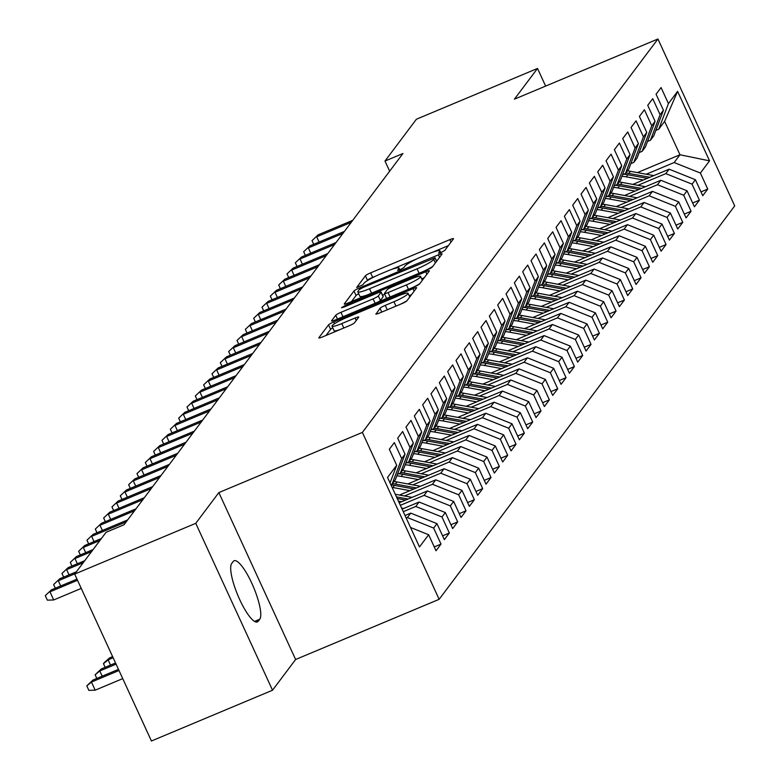 <?xml version="1.0" encoding="UTF-8"?>
<svg xmlns="http://www.w3.org/2000/svg" width="780" height="780" viewBox="0 0 780 780"><rect width="100%" height="100%" fill="white"/><g stroke="black" fill="none" stroke-linecap="round" stroke-linejoin="round"><path stroke-width="1.17" d="M441.1 252.506L444.746 250.448L453.443 238.875A4.924 0.663 -24.7 0 0 453.511 238.67A4.924 0.663 -24.7 0 0 449.855 239.636L370.617 272.863A4.924 0.663 -24.7 0 0 365.391 275.798L356.655 287.518L362.866 284.788L363.987 283.286A15.736 2.135 -24.7 0 1 380.698 273.897L387.299 271.128A15.736 2.135 -24.7 0 1 398.98 268.027A15.736 2.135 -24.7 0 1 398.765 268.7L397.595 270.348L400.15 269.675L403.806 267.618L404.937 266.116A15.736 2.135 -24.7 0 1 421.639 256.727L428.24 253.958A15.736 2.135 -24.7 0 1 439.93 250.868A15.736 2.135 -24.7 0 1 439.715 251.54L438.545 253.178L441.1 252.506M375.892 313.804A4.924 0.663 -24.7 0 0 375.823 314.008A4.924 0.663 -24.7 0 0 379.48 313.043L401.71 303.722A4.924 0.663 -24.7 0 0 406.926 300.787L416.588 287.937A4.924 0.663 -24.7 0 0 416.656 287.732A4.924 0.663 -24.7 0 0 413 288.697L333.762 321.925A4.924 0.663 -24.7 0 0 328.536 324.86L318.883 337.711A4.924 0.663 -24.7 0 0 318.815 337.915A4.924 0.663 -24.7 0 0 322.471 336.95L349.323 325.689A4.924 0.663 -24.7 0 0 354.539 322.754L358.673 317.255A4.924 0.663 -24.7 0 0 358.741 317.05A4.924 0.663 -24.7 0 0 355.085 318.016L341.776 323.593A13.162 1.784 -24.7 0 1 332.007 326.186A13.162 1.784 -24.7 0 1 346.154 317.772L398.317 295.893A13.162 1.784 -24.7 0 1 408.086 293.309A13.162 1.784 -24.7 0 1 393.939 301.724L385.242 305.37A4.924 0.663 -24.7 0 0 380.026 308.305L376.028 314.096M195.761 523.322L272.532 690.222L295.62 659.49L218.849 492.59L195.761 523.322L74.665 574.1L106.09 532.272L124.03 524.745L402.928 153.524L384.988 161.041L389.659 171.191M218.849 492.59L362.369 432.412L657.94 39L734.711 205.9L439.14 599.313L362.369 432.412M545.63 86.093L537.508 68.445L514.42 99.177L657.94 39M537.508 68.445L416.413 119.223L384.988 161.041M427.157 269.86A4.924 0.663 -24.7 0 0 432.373 266.926L442.026 254.075A4.924 0.663 -24.7 0 0 442.094 253.861A4.924 0.663 -24.7 0 0 438.448 254.826L359.2 288.054A4.924 0.663 -24.7 0 0 353.983 290.989L344.331 303.839A4.924 0.663 -24.7 0 0 344.263 304.044A4.924 0.663 -24.7 0 0 347.909 303.079L427.157 269.86M429.312 271.001L419.65 283.852A4.924 0.663 -24.7 0 1 414.433 286.786L335.185 320.014A4.924 0.663 -24.7 0 1 331.539 320.98A4.924 0.663 -24.7 0 1 331.607 320.775L335.741 315.276A4.924 0.663 -24.7 0 1 340.957 312.341L373.094 298.867A4.924 0.663 -24.7 0 0 378.319 295.932L381.059 292.276A4.924 0.663 -24.7 0 0 381.127 292.071A4.924 0.663 -24.7 0 0 377.471 293.036L344.019 307.067L341.455 307.739L345.16 305.546L425.724 271.762A4.924 0.663 -24.7 0 1 429.37 270.796A4.924 0.663 -24.7 0 1 429.312 271.001M637.426 172.604L679.975 154.762L664.628 121.378L677.596 91.377L668.431 103.584L661.069 87.565L656.068 94.224L663.429 110.243L660.094 114.68L652.733 98.66L647.731 105.319L655.093 121.339L651.758 125.775L644.397 109.756L639.395 116.415L646.756 132.424L643.422 136.87L636.061 120.851L631.059 127.51L638.42 143.52L635.086 147.966L627.725 131.947L622.723 138.606L630.084 154.615L626.75 159.052L619.388 143.042L614.386 149.701L621.748 165.711L618.423 170.147L611.052 154.138L606.05 160.797L613.421 176.806L610.087 181.243L602.716 165.233L597.714 171.893L605.085 187.902L601.75 192.338L594.38 176.329L589.378 182.978L596.749 198.998L593.414 203.434L586.043 187.424L581.042 194.074L588.413 210.093L585.078 214.529L577.707 198.52L572.715 205.169L580.076 221.189L576.742 225.625L569.38 209.605L564.379 216.265L571.74 232.284L568.405 236.72L561.044 220.701L556.042 227.36L563.404 243.38L560.069 247.816L552.708 231.797L547.706 238.456L555.067 254.465L551.733 258.911L544.372 242.892L539.37 249.551L546.731 265.561L543.397 270.007L536.035 253.987L531.034 260.647L538.395 276.656L535.06 281.093L527.699 265.083L522.697 271.742L530.068 287.752L526.734 292.188L519.363 276.178L514.361 282.838L521.732 298.847L518.398 303.284L511.027 287.274L506.025 293.933L513.396 309.943L510.061 314.379L502.691 298.369L497.689 305.019L505.06 321.038L501.725 325.474L494.354 309.465L489.352 316.115L496.723 332.134L493.389 336.57L486.028 320.56L481.026 327.21L488.387 343.229L485.053 347.665L477.691 331.646L472.69 338.305L480.051 354.325L476.716 358.761L469.355 342.742L464.353 349.401L471.715 365.42L468.38 369.856L461.019 353.837L456.017 360.497L463.378 376.506L460.044 380.952L452.683 364.933L447.681 371.592L455.042 387.601L451.708 392.048L444.346 376.028L439.345 382.688L446.706 398.697L443.381 403.133L436.01 387.124L431.008 393.783L438.38 409.793L435.045 414.229L427.674 398.219L422.672 404.878L430.043 420.888L426.709 425.324L419.338 409.315L414.336 415.974L421.707 431.983L418.373 436.42L411.002 420.41L406 427.06L413.371 443.079L410.036 447.515L402.665 431.506L397.673 438.155L405.034 454.174L401.7 458.611L394.339 442.601L389.337 449.251L396.698 465.27L390.039 482.927M677.596 91.377L709.547 160.846L700.381 173.053L674.144 162.532L646.24 174.232M700.986 191.899L707.743 189.062L700.381 173.053M707.743 189.062L702.751 195.721L695.38 179.702L692.045 184.148L665.808 173.628L637.904 185.318M692.65 202.995L699.416 200.158L692.045 184.148M699.416 200.158L694.414 206.817L687.043 190.798L683.709 195.244L657.472 184.714L629.567 196.414M684.313 214.091L691.08 211.253L683.709 195.244M691.08 211.253L686.078 217.912L678.707 201.893L675.373 206.329L649.135 195.809L621.231 207.509M675.977 225.186L682.744 222.349L675.373 206.329M682.744 222.349L677.742 229.008L670.371 212.989L667.036 217.425L640.799 206.905L612.895 218.605M667.651 236.272L674.408 233.444L667.036 217.425M674.408 233.444L669.406 240.103L662.035 224.084L658.71 228.52L632.463 218L604.558 229.7M659.315 247.367L666.071 244.54L658.71 228.52M666.071 244.54L661.069 251.189L653.708 235.18L650.374 239.616L624.127 229.096L596.232 240.796M650.978 258.463L657.735 255.635L650.374 239.616M657.735 255.635L652.733 262.285L645.372 246.275L642.038 250.711L615.791 240.191L587.896 251.891M642.642 269.558L649.399 266.731L642.038 250.711M649.399 266.731L644.397 273.38L637.036 257.371L633.701 261.807L607.464 251.287L579.559 262.987M634.306 280.654L641.062 277.817L633.701 261.807M641.062 277.817L636.061 284.476L628.7 268.466L625.365 272.902L599.128 262.382L571.223 274.082M625.969 291.749L632.726 288.912L625.365 272.902M632.726 288.912L627.725 295.571L620.363 279.562L617.029 283.998L590.792 273.478L562.887 285.178M617.633 302.845L624.39 300.007L617.029 283.998M624.39 300.007L619.388 306.667L612.027 290.657L608.692 295.094L582.455 284.573L554.551 296.273M609.297 313.94L616.063 311.103L608.692 295.094M616.063 311.103L611.062 317.762L603.691 301.743L600.356 306.189L574.119 295.669L546.215 307.359M600.961 325.036L607.727 322.198L600.356 306.189M607.727 322.198L602.725 328.858L595.355 312.839L592.02 317.284L565.783 306.755L537.878 318.454M592.625 336.131L599.391 333.294L592.02 317.284M599.391 333.294L594.389 339.953L587.018 323.934L583.684 328.37L557.447 317.85L529.542 329.55M584.298 347.227L591.055 344.389L583.684 328.37M591.055 344.389L586.053 351.049L578.682 335.029L575.347 339.466L549.11 328.945L521.206 340.645M575.962 358.312L582.718 355.485L575.347 339.466M582.718 355.485L577.717 362.144L570.356 346.125L567.021 350.561L540.774 340.041L512.879 351.741M567.625 369.408L574.382 366.581L567.021 350.561M574.382 366.581L569.38 373.23L562.019 357.221L558.685 361.657L532.438 351.136L504.543 362.837M559.289 380.503L566.046 377.676L558.685 361.657M566.046 377.676L561.044 384.325L553.683 368.316L550.349 372.752L524.111 362.232L496.207 373.932M550.953 391.599L557.71 388.772L550.349 372.752M557.71 388.772L552.708 395.421L545.347 379.411L542.012 383.848L515.775 373.327L487.87 385.027M542.617 402.694L549.374 399.857L542.012 383.848M549.374 399.857L544.372 406.517L537.01 390.507L533.676 394.943L507.439 384.423L479.534 396.123M534.28 413.79L541.037 410.953L533.676 394.943M541.037 410.953L536.035 417.612L528.674 401.602L525.34 406.039L499.102 395.519L471.198 407.219M525.944 424.885L532.701 422.048L525.34 406.039M532.701 422.048L527.709 428.707L520.338 412.698L517.004 417.134L490.766 406.614L462.862 418.314M517.608 435.981L524.375 433.144L517.004 417.134M524.375 433.144L519.373 439.803L512.002 423.784L508.667 428.23L482.43 417.709L454.526 429.4M509.272 447.077L516.038 444.239L508.667 428.23M516.038 444.239L511.036 450.898L503.666 434.879L500.331 439.325L474.094 428.795L446.189 440.495M500.935 458.172L507.702 455.335L500.331 439.325M507.702 455.335L502.7 461.994L495.329 445.975L491.995 450.411L465.757 439.891L437.853 451.591M492.609 469.267L499.366 466.43L491.995 450.411M499.366 466.43L494.364 473.09L486.993 457.07L483.659 461.506L457.421 450.986L429.517 462.686M484.273 480.353L491.029 477.526L483.659 461.506M491.029 477.526L486.028 484.185L478.666 468.166L475.332 472.602L449.085 462.082L421.19 473.782M475.936 491.449L482.693 488.621L475.332 472.602M482.693 488.621L477.691 495.271L470.33 479.261L466.996 483.697L440.749 473.177L412.854 484.877M467.6 502.544L474.357 499.717L466.996 483.697M474.357 499.717L469.355 506.366L461.994 490.357L458.659 494.793L432.422 484.273L404.518 495.973M459.264 513.64L466.021 510.812L458.659 494.793M466.021 510.812L461.019 517.462L453.658 501.452L450.323 505.889L424.086 495.368L400.335 505.323M450.928 524.735L457.685 521.898L450.323 505.889M457.685 521.898L452.683 528.557L445.322 512.548L441.987 516.984L415.75 506.464L403.27 511.69M442.591 535.831L449.348 532.993L441.987 516.984M449.348 532.993L444.346 539.653L436.985 523.643L433.651 528.079L407.413 517.559L406.204 518.066M434.255 546.926L441.012 544.089L433.651 528.079M441.012 544.089L436.02 550.748L428.649 534.739L419.484 546.936L387.533 477.467L396.698 465.27M390.848 484.682L392.057 484.175L395.392 479.739L405.034 454.174M401.7 458.611L392.057 484.175M428.649 534.739L410.524 527.465M397.439 474.318L400.394 473.08L403.728 468.644L413.371 443.079M410.036 447.515L400.394 473.08M407.413 517.559L410.748 513.123L405.025 515.512M436.985 523.643L410.748 513.123M405.776 463.223L408.73 461.984L412.064 457.548L421.707 431.983M418.373 436.42L408.73 461.984M415.75 506.464L419.084 502.027L402.1 509.145M445.322 512.548L419.084 502.027M414.102 452.137L417.066 450.889L420.401 446.452L430.043 420.888M426.709 425.324L417.066 450.889M424.086 495.368L427.421 490.932L399.165 502.778M453.658 501.452L427.421 490.932M422.438 441.041L425.402 439.793L428.737 435.357L438.38 409.793M435.045 414.229L425.402 439.793M432.422 484.273L435.757 479.837L399.477 495.046M461.994 490.357L435.757 479.837M430.774 429.946L433.738 428.707L437.073 424.261L446.706 398.697M443.381 403.133L433.738 428.707M440.749 473.177L444.083 468.741L407.813 483.951M470.33 479.261L444.083 468.741M439.111 418.85L442.075 417.612L445.409 413.166L455.042 387.601M451.708 392.048L442.075 417.612M449.085 462.082L452.419 457.645L416.149 472.856M478.666 468.166L452.419 457.645M447.447 407.755L450.401 406.517L453.736 402.08L463.378 376.506M460.044 380.952L450.401 406.517M457.421 450.986L460.756 446.55L424.486 461.76M486.993 457.07L460.756 446.55M455.783 396.659L458.738 395.421L462.072 390.985L471.715 365.42M468.38 369.856L458.738 395.421M465.757 439.891L469.092 435.454L432.822 450.665M495.329 445.975L469.092 435.454M464.119 385.564L467.074 384.325L470.408 379.889L480.051 354.325M476.716 358.761L467.074 384.325M474.094 428.795L477.428 424.359L441.158 439.569M503.666 434.879L477.428 424.359M472.456 374.468L475.41 373.23L478.744 368.794L488.387 343.229M485.053 347.665L475.41 373.23M482.43 417.709L485.764 413.264L449.494 428.473M512.002 423.784L485.764 413.264M480.792 363.373L483.746 362.135L487.081 357.698L496.723 332.134M493.389 336.57L483.746 362.135M490.766 406.614L494.101 402.168L457.831 417.378M520.338 412.698L494.101 402.168M489.128 352.277L492.082 351.039L495.417 346.603L505.06 321.038M501.725 325.474L492.082 351.039M499.102 395.519L502.437 391.082L466.167 406.282M528.674 401.602L502.437 391.082M497.455 341.182L500.419 339.944L503.753 335.507L513.396 309.943M510.061 314.379L500.419 339.944M507.439 384.423L510.773 379.987L474.503 395.187M537.01 390.507L510.773 379.987M505.791 330.096L508.755 328.848L512.09 324.412L521.732 298.847M518.398 303.284L508.755 328.848M515.775 373.327L519.109 368.891L482.83 384.101M545.347 379.411L519.109 368.891M514.127 319L517.091 317.752L520.426 313.316L530.068 287.752M526.734 292.188L517.091 317.752M524.111 362.232L527.436 357.796L491.166 373.006M553.683 368.316L527.436 357.796M522.463 307.905L525.428 306.667L528.762 302.221L538.395 276.656M535.06 281.093L525.428 306.667M532.438 351.136L535.772 346.7L499.502 361.91M562.019 357.221L535.772 346.7M530.8 296.81L533.764 295.571L537.098 291.125L546.731 265.561M543.397 270.007L533.764 295.571M540.774 340.041L544.108 335.605L507.839 350.815M570.356 346.125L544.108 335.605M539.136 285.714L542.09 284.476L545.425 280.04L555.067 254.465M551.733 258.911L542.09 284.476M549.11 328.945L552.445 324.509L516.175 339.719M578.682 335.029L552.445 324.509M547.472 274.619L550.426 273.38L553.761 268.944L563.404 243.38M560.069 247.816L550.426 273.38M557.447 317.85L560.781 313.414L524.511 328.624M587.018 323.934L560.781 313.414M555.808 263.523L558.763 262.285L562.097 257.849L571.74 232.284M568.405 236.72L558.763 262.285M565.783 306.755L569.117 302.318L532.847 317.528M595.355 312.839L569.117 302.318M564.145 252.427L567.099 251.189L570.433 246.753L580.076 221.189M576.742 225.625L567.099 251.189M574.119 295.669L577.453 291.223L541.183 306.433M603.691 301.743L577.453 291.223M572.481 241.332L575.435 240.094L578.77 235.657L588.413 210.093M585.078 214.529L575.435 240.094M582.455 284.573L585.79 280.127L549.52 295.337M612.027 290.657L585.79 280.127M580.817 230.236L583.771 228.998L587.106 224.562L596.749 198.998M593.414 203.434L583.771 228.998M590.792 273.478L594.126 269.041L557.856 284.242M620.363 279.562L594.126 269.041M589.144 219.141L592.108 217.903L595.442 213.466L605.085 187.902M601.75 192.338L592.108 217.903M599.128 262.382L602.462 257.946L566.192 273.146M628.7 268.466L602.462 257.946M597.48 208.055L600.444 206.807L603.779 202.371L613.421 176.806M610.087 181.243L600.444 206.807M607.464 251.287L610.798 246.851L574.519 262.06M637.036 257.371L610.798 246.851M605.816 196.96L608.78 195.712L612.115 191.275L621.748 165.711M618.423 170.147L608.78 195.712M615.791 240.191L619.125 235.755L582.855 250.965M645.372 246.275L619.125 235.755M614.152 185.864L617.117 184.626L620.451 180.18L630.084 154.615M626.75 159.052L617.117 184.626M624.127 229.096L627.461 224.659L591.191 239.87M653.708 235.18L627.461 224.659M622.489 174.769L625.453 173.53L628.777 169.084L638.42 143.52M635.086 147.966L625.453 173.53M632.463 218L635.798 213.564L599.527 228.774M662.035 224.084L635.798 213.564M630.825 163.673L633.779 162.435L637.114 157.999L646.756 132.424M643.422 136.87L633.779 162.435M640.799 206.905L644.134 202.469L607.864 217.678M670.371 212.989L644.134 202.469M639.161 152.578L642.115 151.339L645.45 146.903L655.093 121.339M651.758 125.775L642.115 151.339M649.135 195.809L652.47 191.373L616.2 206.583M678.707 201.893L652.47 191.373M647.498 141.482L650.452 140.244L653.786 135.808L663.429 110.243M660.094 114.68L650.452 140.244M657.472 184.714L660.806 180.278L624.536 195.487M687.043 190.798L660.806 180.278M655.834 130.387L658.788 129.149L664.628 121.378M668.431 103.584L658.788 129.149M665.808 173.628L669.142 169.182L632.873 184.392M695.38 179.702L669.142 169.182M74.665 574.1L151.427 741L272.532 690.222M295.62 659.49L439.14 599.313M674.144 162.532L679.975 154.762L709.547 160.846M231.699 563.482A32.078 7.742 67.3 0 0 238.729 597.412A32.078 7.742 67.3 0 0 257.38 621.933A32.078 7.742 67.3 0 0 258.258 621.221L259.76 619.222A32.078 7.742 67.3 0 0 252.73 585.292A32.078 7.742 67.3 0 0 234.078 560.771A32.078 7.742 67.3 0 0 233.201 561.483L231.699 563.482M376.126 275.935L372.694 277.368A4.924 0.663 -24.7 0 0 367.468 280.303L367.087 280.819M448.363 245.641L432.549 252.272M417.066 258.765L391.609 269.441M358.722 293.758A4.924 0.663 -24.7 0 0 356.06 295.503L351.488 301.587M434.967 257.849L362.905 287.547L359.248 289.604L358.059 291.184A15.736 2.135 -24.7 0 0 357.844 291.856A15.736 2.135 -24.7 0 0 369.525 288.756L417.076 268.827A15.736 2.135 -24.7 0 0 433.777 259.428L434.967 257.849L436.566 261.339M357.844 291.856L359.921 296.361A15.736 2.135 -24.7 0 0 367.292 294.957M423.725 271.294A15.736 2.135 -24.7 0 0 432.754 266.409M377.715 302.182A4.924 0.663 -24.7 0 0 380.386 300.436L383.136 296.79A4.924 0.663 -24.7 0 0 383.194 296.585A4.924 0.663 -24.7 0 0 383 296.498M382.58 295.23L384.764 294.314M421.678 278.84L424.223 277.768M406.438 284.885A13.162 1.784 -24.7 0 0 420.586 276.471A13.162 1.784 -24.7 0 0 410.816 279.055L392.438 286.757A4.924 0.663 -24.7 0 0 387.221 289.692L384.481 293.348A4.924 0.663 -24.7 0 0 384.413 293.553A4.924 0.663 -24.7 0 0 388.06 292.588L406.438 284.885L408.466 289.292M412.698 287.518A13.162 1.784 -24.7 0 0 419.786 283.676M386.558 297.853A4.924 0.663 -24.7 0 0 386.49 298.067A4.924 0.663 -24.7 0 0 387.865 297.931M400.198 304.356A13.162 1.784 -24.7 0 0 407.004 300.7M332.007 326.186L334.084 330.691A13.162 1.784 -24.7 0 0 339.934 329.628M332.787 327.883A4.924 0.663 -24.7 0 0 330.613 329.365L326.04 335.449M411.499 294.703L409.178 295.678M653.796 175.617L630.416 171.307A38.337 36.836 -143.1 0 0 627.442 170.878M643.334 180.005L626.252 176.855A38.337 36.836 -143.1 0 0 621.913 176.309M649.818 177.284L628.836 173.413A38.337 36.836 -143.1 0 0 625.852 172.984M623.795 174.223A38.337 36.836 36.9 0 1 627.832 174.749L647.303 178.337M313.716 244.286L312.019 240.611L318.191 234.809L352.745 220.321M319.088 242.034L316.69 236.808L351.244 222.32M312.019 240.611L318.191 234.809M645.46 186.713L622.079 182.403A38.337 36.836 -143.1 0 0 619.106 181.974M634.998 191.1L617.916 187.951A38.337 36.836 -143.1 0 0 613.577 187.395M641.482 188.38L620.5 184.509A38.337 36.836 -143.1 0 0 617.516 184.08M615.459 185.318A38.337 36.836 36.9 0 1 619.495 185.845L638.966 189.433M637.124 197.808L613.743 193.499A38.337 36.836 -143.1 0 0 610.769 193.07M626.662 202.195L609.58 199.046A38.337 36.836 -143.1 0 0 605.241 198.49M633.145 199.475L612.163 195.605A38.337 36.836 -143.1 0 0 609.18 195.175M607.123 196.404A38.337 36.836 36.9 0 1 611.159 196.94L630.64 200.528M305.38 255.382L303.683 251.706L309.855 245.905L344.409 231.416M310.752 253.13L308.353 247.903L342.907 233.415M303.683 251.706L309.855 245.905M297.043 266.477L295.347 262.802L301.519 257L336.073 242.512M302.425 264.225L300.017 258.999L334.571 244.511M295.347 262.802L301.519 257M628.787 208.903L605.407 204.594A38.337 36.836 -143.1 0 0 602.433 204.165M618.325 213.291L601.243 210.142A38.337 36.836 -143.1 0 0 596.905 209.586M624.809 210.571L603.827 206.7A38.337 36.836 -143.1 0 0 600.853 206.271M598.786 207.499A38.337 36.836 36.9 0 1 602.823 208.036L622.303 211.624M620.451 219.999L597.071 215.689A38.337 36.836 -143.1 0 0 594.097 215.251M609.989 224.386L592.907 221.237A38.337 36.836 -143.1 0 0 588.568 220.681M616.473 221.666L595.491 217.796A38.337 36.836 -143.1 0 0 592.517 217.367M590.45 218.595A38.337 36.836 36.9 0 1 594.487 219.121L613.967 222.719M288.707 277.573L287.02 273.897L293.183 268.096L327.736 253.607M294.089 275.32L291.681 270.094L326.235 255.606M287.02 273.897L293.183 268.096M280.371 288.668L278.684 284.993L284.846 279.191L319.4 264.703M285.753 286.406L283.345 281.19L317.899 266.702M278.684 284.993L284.846 279.191M612.115 231.095L588.744 226.785A38.337 36.836 -143.1 0 0 585.76 226.346M601.653 235.482L584.571 232.333A38.337 36.836 -143.1 0 0 580.232 231.777M608.137 232.762L587.155 228.891A38.337 36.836 -143.1 0 0 584.181 228.462M582.124 229.691A38.337 36.836 36.9 0 1 586.16 230.217L605.631 233.815M272.035 299.764L270.348 296.088L276.51 290.287L311.064 275.798M277.417 297.502L275.008 292.285L309.562 277.797M270.348 296.088L276.51 290.287M603.779 242.19L580.408 237.871A38.337 36.836 -143.1 0 0 577.424 237.442M593.317 246.577L576.235 243.418A38.337 36.836 -143.1 0 0 571.896 242.873M599.8 243.857L578.818 239.986A38.337 36.836 -143.1 0 0 575.845 239.548M573.788 240.786A38.337 36.836 36.9 0 1 577.824 241.312L597.295 244.91M263.698 310.859L262.012 307.183L268.174 301.382L302.728 286.894M269.081 308.597L266.672 303.371L301.226 288.892M262.012 307.183L268.174 301.382M595.442 253.285L572.072 248.966A38.337 36.836 -143.1 0 0 569.088 248.537M584.981 257.673L567.899 254.514A38.337 36.836 -143.1 0 0 563.56 253.968M591.464 254.953L570.482 251.082A38.337 36.836 -143.1 0 0 567.508 250.643M565.451 251.881A38.337 36.836 36.9 0 1 569.488 252.408L588.958 256.006M255.362 321.955L253.675 318.279L259.837 312.478L294.392 297.989M260.744 319.693L258.346 314.467L292.89 299.978M253.675 318.279L259.837 312.478M587.106 264.381L563.735 260.062A38.337 36.836 -143.1 0 0 560.752 259.633M576.644 268.769L559.562 265.61A38.337 36.836 -143.1 0 0 555.224 265.064M583.138 266.048L562.146 262.177A38.337 36.836 -143.1 0 0 559.172 261.739M557.115 262.977A38.337 36.836 36.9 0 1 561.151 263.503L580.622 267.101M247.026 333.04L245.339 329.375L251.511 323.564L286.055 309.085M252.408 330.788L250.01 325.562L284.564 311.074M245.339 329.375L251.511 323.564M578.77 275.476L555.399 271.157A38.337 36.836 -143.1 0 0 552.425 270.728M568.308 279.854L551.226 276.705A38.337 36.836 -143.1 0 0 546.887 276.159M574.801 277.144L553.81 273.263A38.337 36.836 -143.1 0 0 550.836 272.834M548.779 274.072A38.337 36.836 36.9 0 1 552.815 274.599L572.286 278.197M238.69 344.136L237.003 340.46L243.175 334.659L277.719 320.171M244.072 341.884L241.673 336.658L276.227 322.169M237.003 340.46L243.175 334.659M570.433 286.572L547.063 282.253A38.337 36.836 -143.1 0 0 544.089 281.824M559.981 290.95L542.899 287.8A38.337 36.836 -143.1 0 0 538.561 287.255M566.465 288.229L545.483 284.359A38.337 36.836 -143.1 0 0 542.5 283.93M540.442 285.168A38.337 36.836 36.9 0 1 544.479 285.694L563.95 289.282M230.363 355.231L228.667 351.556L234.839 345.755L269.392 331.266M235.736 352.979L233.337 347.753L267.891 333.265M228.667 351.556L234.839 345.755M562.107 297.658L538.726 293.348A38.337 36.836 -143.1 0 0 535.753 292.919M551.645 302.045L534.563 298.896A38.337 36.836 -143.1 0 0 530.225 298.35M558.129 299.325L537.147 295.454A38.337 36.836 -143.1 0 0 534.163 295.025M532.106 296.264A38.337 36.836 36.9 0 1 536.143 296.79L555.614 300.378M222.027 366.327L220.33 362.651L226.502 356.85L261.056 342.361M227.399 364.075L225.001 358.849L259.555 344.36M220.33 362.651L226.502 356.85M553.771 308.753L530.39 304.444A38.337 36.836 -143.1 0 0 527.417 304.015M543.309 313.141L526.227 309.991A38.337 36.836 -143.1 0 0 521.888 309.436M549.793 310.421L528.811 306.55A38.337 36.836 -143.1 0 0 525.827 306.121M523.77 307.359A38.337 36.836 36.9 0 1 527.807 307.885L547.277 311.474M213.691 377.423L211.994 373.747L218.166 367.945L252.72 353.457M219.063 375.17L216.665 369.944L251.219 355.456M211.994 373.747L218.166 367.945M545.434 319.849L522.054 315.539A38.337 36.836 -143.1 0 0 519.08 315.11M534.973 324.236L517.891 321.087A38.337 36.836 -143.1 0 0 513.552 320.531M541.457 321.516L520.475 317.645A38.337 36.836 -143.1 0 0 517.491 317.216M515.434 318.445A38.337 36.836 36.9 0 1 519.47 318.981L538.951 322.569M205.355 388.518L203.658 384.842L209.83 379.041L244.384 364.552M210.736 386.266L208.328 381.04L242.882 366.551M203.658 384.842L209.83 379.041M537.098 330.944L513.718 326.635A38.337 36.836 -143.1 0 0 510.744 326.206M526.636 335.332L509.555 332.183A38.337 36.836 -143.1 0 0 505.216 331.627M533.12 332.611L512.138 328.741A38.337 36.836 -143.1 0 0 509.165 328.312M507.098 329.54A38.337 36.836 36.9 0 1 511.134 330.077L530.615 333.665M197.018 399.613L195.332 395.938L201.493 390.136L236.047 375.648M202.4 397.361L199.992 392.135L234.546 377.647M195.332 395.938L201.493 390.136M528.762 342.04L505.382 337.73A38.337 36.836 -143.1 0 0 502.408 337.291M518.3 346.427L501.218 343.278A38.337 36.836 -143.1 0 0 496.88 342.722M524.784 343.707L503.802 339.836A38.337 36.836 -143.1 0 0 500.828 339.407M498.761 340.636A38.337 36.836 36.9 0 1 502.798 341.162L522.278 344.76M188.682 410.709L186.995 407.033L193.157 401.232L227.711 386.744M194.064 408.447L191.656 403.231L226.21 388.742M186.995 407.033L193.157 401.232M520.426 353.135L497.055 348.826A38.337 36.836 -143.1 0 0 494.072 348.387M509.964 357.523L492.882 354.373A38.337 36.836 -143.1 0 0 488.543 353.818M516.448 354.802L495.466 350.932A38.337 36.836 -143.1 0 0 492.492 350.503M490.435 351.731A38.337 36.836 36.9 0 1 494.471 352.258L513.942 355.856M180.346 421.805L178.659 418.129L184.821 412.327L219.375 397.839M185.728 419.543L183.32 414.326L217.874 399.838M178.659 418.129L184.821 412.327M512.09 364.231L488.719 359.911A38.337 36.836 -143.1 0 0 485.735 359.482M501.628 368.618L484.546 365.459A38.337 36.836 -143.1 0 0 480.207 364.913M508.111 365.898L487.13 362.027A38.337 36.836 -143.1 0 0 484.156 361.589M482.098 362.827A38.337 36.836 36.9 0 1 486.135 363.353L505.606 366.951M172.009 432.9L170.323 429.224L176.485 423.423L211.039 408.935M177.392 430.638L174.993 425.412L209.537 410.933M170.323 429.224L176.485 423.423M503.753 375.326L480.382 371.007A38.337 36.836 -143.1 0 0 477.399 370.578M493.291 379.714L476.209 376.555A38.337 36.836 -143.1 0 0 471.871 376.009M499.785 376.994L478.793 373.123A38.337 36.836 -143.1 0 0 475.819 372.684M473.762 373.922A38.337 36.836 36.9 0 1 477.799 374.449L497.269 378.046M163.673 443.995L161.986 440.32L168.149 434.519L202.703 420.03M169.055 441.733L166.657 436.507L201.201 422.019M161.986 440.32L168.149 434.519M495.417 386.422L472.046 382.102A38.337 36.836 -143.1 0 0 469.063 381.673M484.955 390.809L467.873 387.65A38.337 36.836 -143.1 0 0 463.534 387.104M491.449 388.089L470.457 384.218A38.337 36.836 -143.1 0 0 467.483 383.779M465.426 385.018A38.337 36.836 36.9 0 1 469.462 385.544L488.933 389.142M155.337 455.081L153.65 451.415L159.822 445.604L194.366 431.125M160.719 452.829L158.32 447.603L192.874 433.115M153.65 451.415L159.822 445.604M487.081 397.517L463.71 393.198A38.337 36.836 -143.1 0 0 460.736 392.769M476.629 401.895L459.537 398.746A38.337 36.836 -143.1 0 0 455.198 398.2M483.113 399.185L462.13 395.304A38.337 36.836 -143.1 0 0 459.147 394.875M457.09 396.113A38.337 36.836 36.9 0 1 461.126 396.64L480.597 400.238M147.001 466.177L145.314 462.501L151.486 456.7L186.04 442.211M152.383 463.924L149.984 458.698L184.538 444.21M145.314 462.501L151.486 456.7M478.754 408.613L455.374 404.293A38.337 36.836 -143.1 0 0 452.4 403.865M468.293 412.99L451.21 409.841A38.337 36.836 -143.1 0 0 446.872 409.295M474.776 410.27L453.794 406.399A38.337 36.836 -143.1 0 0 450.811 405.97M448.753 407.209A38.337 36.836 36.9 0 1 452.79 407.735L472.261 411.323M138.674 477.272L136.978 473.596L143.149 467.795L177.703 453.307M144.047 475.02L141.648 469.794L176.202 455.305M136.978 473.596L143.149 467.795M470.418 419.698L447.037 415.389A38.337 36.836 -143.1 0 0 444.064 414.96M459.956 424.086L442.874 420.937A38.337 36.836 -143.1 0 0 438.535 420.391M466.44 421.366L445.458 417.495A38.337 36.836 -143.1 0 0 442.474 417.066M440.417 418.304A38.337 36.836 36.9 0 1 444.454 418.831L463.924 422.419M130.338 488.368L128.642 484.692L134.813 478.891L169.367 464.402M135.71 486.115L133.312 480.889L167.866 466.401M128.642 484.692L134.813 478.891M462.082 430.794L438.701 426.485A38.337 36.836 -143.1 0 0 435.727 426.055M451.62 435.181L434.538 432.032A38.337 36.836 -143.1 0 0 430.199 431.476M458.104 432.461L437.122 428.59A38.337 36.836 -143.1 0 0 434.138 428.161M432.081 429.4A38.337 36.836 36.9 0 1 436.118 429.926L455.598 433.514M122.002 499.463L120.305 495.787L126.477 489.986L161.031 475.498M127.384 497.211L124.975 491.985L159.53 477.497M120.305 495.787L126.477 489.986M453.745 441.889L430.365 437.58A38.337 36.836 -143.1 0 0 427.391 437.151M443.284 446.277L426.202 443.128A38.337 36.836 -143.1 0 0 421.863 442.572M449.767 443.557L428.785 439.686A38.337 36.836 -143.1 0 0 425.812 439.257M423.745 440.485A38.337 36.836 36.9 0 1 427.781 441.022L447.262 444.61M113.665 510.559L111.969 506.883L118.141 501.082L152.695 486.593M119.047 508.307L116.639 503.081L151.193 488.592M111.969 506.883L118.141 501.082M445.409 452.985L422.029 448.675A38.337 36.836 -143.1 0 0 419.055 448.247M434.947 457.373L417.865 454.223A38.337 36.836 -143.1 0 0 413.527 453.668M441.431 454.652L420.449 450.781A38.337 36.836 -143.1 0 0 417.476 450.352M415.409 451.581A38.337 36.836 36.9 0 1 419.445 452.117L438.925 455.705M105.329 521.654L103.642 517.978L109.805 512.177L144.358 497.689M110.711 519.402L108.303 514.176L142.857 499.688M103.642 517.978L109.805 512.177M437.073 464.081L413.702 459.771A38.337 36.836 -143.1 0 0 410.719 459.332M426.611 468.468L409.529 465.319A38.337 36.836 -143.1 0 0 405.19 464.763M433.095 465.748L412.113 461.877A38.337 36.836 -143.1 0 0 409.139 461.448M407.082 462.677A38.337 36.836 36.9 0 1 411.109 463.203L430.589 466.801M96.993 532.75L95.306 529.074L101.468 523.273L136.022 508.784M102.375 530.488L99.967 525.271L134.521 510.783M95.306 529.074L101.468 523.273M428.737 475.176L405.366 470.866A38.337 36.836 -143.1 0 0 402.382 470.428M418.275 479.563L401.193 476.414A38.337 36.836 -143.1 0 0 396.854 475.858M424.759 476.843L403.777 472.973A38.337 36.836 -143.1 0 0 400.803 472.543M398.746 473.772A38.337 36.836 36.9 0 1 402.782 474.298L422.253 477.896M88.657 543.845L86.97 540.169L93.132 534.368L127.686 519.88M94.039 541.583L91.63 536.367L126.184 521.879M86.97 540.169L93.132 534.368M420.401 486.272L397.03 481.952A38.337 36.836 -143.1 0 0 394.046 481.523M409.939 490.659L392.857 487.5A38.337 36.836 -143.1 0 0 392.087 487.373M416.423 487.939L395.44 484.068A38.337 36.836 -143.1 0 0 392.467 483.629M390.956 484.916A38.337 36.836 36.9 0 1 394.446 485.394L413.917 488.992M80.32 554.941L78.634 551.265L84.796 545.464L101.41 538.492M85.703 552.679L83.304 547.453L99.908 540.491M78.634 551.265L84.796 545.464M412.064 497.367L395.255 494.267M401.602 501.755L398.424 501.169M408.096 499.034L396.454 496.889M397.225 498.537L405.581 500.087M71.984 566.036L70.297 562.361L76.469 556.559L93.073 549.588M77.366 563.774L74.968 558.548L91.572 551.587M70.297 562.361L76.469 556.559M403.728 508.462L401.602 508.063M105.144 667.349L103.457 663.673L104.286 662.561L109.629 657.871L108.127 659.861L113.149 657.755M103.457 663.673L108.127 659.861L110.526 665.087M109.629 657.871L112.612 656.614M63.648 577.122L61.961 573.456L68.133 567.645L84.737 560.683M69.03 574.87L66.632 569.644L83.245 562.682M61.961 573.456L68.133 567.645M96.808 678.434L95.121 674.768L101.293 668.957L99.791 670.956L116.074 664.131M95.121 674.768L99.791 670.956L102.19 676.182M101.293 668.957L115.547 662.981M55.322 588.217L53.625 584.542L59.797 578.74L76.411 571.779M60.694 585.965L58.295 580.739L74.909 573.778M53.625 584.542L59.797 578.74M95.189 690.173L88.861 690.368L86.785 685.854L92.957 680.053L91.455 682.051L95.189 690.173L122.743 678.62M86.785 685.854L91.455 682.051L119.008 670.498M92.957 680.053L118.482 669.357M77.513 580.281L49.959 591.835L53.693 599.957L47.365 600.151L45.289 595.637L51.461 589.836L76.986 579.14M53.693 599.957L81.247 588.403M45.289 595.637L51.461 589.836M440.3 252.817L439.715 251.54M399.36 269.987L398.765 268.7M367.468 280.303L365.391 275.798M372.694 277.368L370.617 272.863M451.006 242.122L449.855 239.636M356.06 295.503L353.983 290.989M359.726 289.195L359.2 288.054M439.589 257.322L438.448 254.826M371.553 293.163L369.525 288.756M419.104 273.234L417.076 268.827M435.386 262.918L433.777 259.428M337.477 319.059L335.741 315.276M342.985 316.748L340.957 312.341M375.122 303.274L373.094 298.867M380.386 300.436L378.319 295.932M383.136 296.79L381.059 292.276M345.56 306.413L345.16 305.546M426.865 274.248L425.724 271.762M390.088 296.995L388.06 292.588M381.761 312.088L380.026 308.305M387.27 309.777L385.242 305.37M395.967 306.13L393.939 301.724M343.805 328.01L341.776 323.593M356.236 320.502L355.085 318.016M330.613 329.365L328.536 324.86M334.571 323.69L333.762 321.925M414.151 291.184L413 288.697M256.259 622.06L258.258 621.221M254.563 621.407L259.76 619.222M628.836 173.413L630.416 171.307M626.252 176.855L627.832 174.749M620.5 184.509L622.079 182.403M617.916 187.951L619.495 185.845M612.163 195.605L613.743 193.499M609.58 199.046L611.159 196.94M603.827 206.7L605.407 204.594M601.243 210.142L602.823 208.036M595.491 217.796L597.071 215.689M592.907 221.237L594.487 219.121M587.155 228.891L588.744 226.785M584.571 232.333L586.16 230.217M578.818 239.986L580.408 237.871M576.235 243.418L577.824 241.312M570.482 251.082L572.072 248.966M567.899 254.514L569.488 252.408M562.146 262.177L563.735 260.062M559.562 265.61L561.151 263.503M553.81 273.263L555.399 271.157M551.226 276.705L552.815 274.599M545.483 284.359L547.063 282.253M542.899 287.8L544.479 285.694M537.147 295.454L538.726 293.348M534.563 298.896L536.143 296.79M528.811 306.55L530.39 304.444M526.227 309.991L527.807 307.885M520.475 317.645L522.054 315.539M517.891 321.087L519.47 318.981M512.138 328.741L513.718 326.635M509.555 332.183L511.134 330.077M503.802 339.836L505.382 337.73M501.218 343.278L502.798 341.162M495.466 350.932L497.055 348.826M492.882 354.373L494.471 352.258M487.13 362.027L488.719 359.911M484.546 365.459L486.135 363.353M478.793 373.123L480.382 371.007M476.209 376.555L477.799 374.449M470.457 384.218L472.046 382.102M467.873 387.65L469.462 385.544M462.13 395.304L463.71 393.198M459.537 398.746L461.126 396.64M453.794 406.399L455.374 404.293M451.21 409.841L452.79 407.735M445.458 417.495L447.037 415.389M442.874 420.937L444.454 418.831M437.122 428.59L438.701 426.485M434.538 432.032L436.118 429.926M428.785 439.686L430.365 437.58M426.202 443.128L427.781 441.022M420.449 450.781L422.029 448.675M417.865 454.223L419.445 452.117M412.113 461.877L413.702 459.771M409.529 465.319L411.109 463.203M403.777 472.973L405.366 470.866M401.193 476.414L402.782 474.298M395.44 484.068L397.03 481.952M392.857 487.5L394.446 485.394M440.749 252.652L439.93 250.868M399.799 269.812L398.98 268.027M436.644 261.241L435.016 257.702M383.194 296.585L381.127 292.071M422.341 280.283L420.586 276.471M386.49 298.067L384.413 293.553M409.783 296.995L408.086 293.309"/></g></svg>
